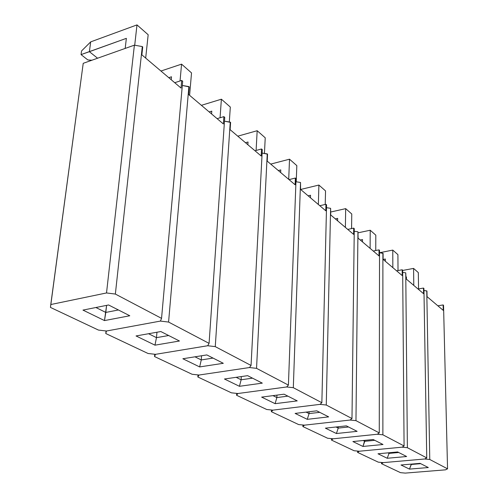 <?xml version="1.0" encoding="UTF-8"?>
<svg xmlns="http://www.w3.org/2000/svg" width="498" height="498" viewBox="0 0 498 498"><rect width="100%" height="100%" fill="white"/><g stroke="black" fill="none" stroke-linecap="round" stroke-linejoin="round"><path stroke-width="0.75" d="M426.948 291.044L423.966 290.515L426.767 290.894L429.768 459.48L447.546 468.83L443.537 305.293L443.127 304.944L443.257 310.385L427.047 296.64L426.767 290.894L429.768 459.48L424.726 458.994L383.273 462.63L424.726 458.994L383.273 462.63L381.505 463.682L381.505 462.461L381.505 463.682L400.529 472.664L381.505 463.682L383.273 462.63L424.726 458.994L426.749 457.892L423.929 288.454L423.481 288.068L423.574 293.696L406.001 278.793L405.752 272.842L402.683 272.418L405.752 272.842L407.376 447.696L426.749 457.892L407.376 447.696L402.079 447.179L359.307 451.232L402.079 447.179L359.307 451.232L357.583 452.389L357.595 451.07L357.583 452.389L378.275 462.156L357.583 452.389L359.307 451.232L402.079 447.179L404.083 445.965L402.664 270.19L402.179 269.773L402.228 275.593L383.105 259.383L383.105 253.395L379.526 252.729L392.773 250.096L397.914 254.627L392.773 250.096L392.841 267.638L392.773 250.096L379.526 252.729L382.894 253.208L382.881 434.81L404.083 445.965L382.881 434.81L377.303 434.25L333.15 438.794L377.303 434.25L333.15 438.794L331.475 440.07L331.506 438.632L331.475 440.07L354.066 450.734L331.475 440.07L333.15 438.794L377.303 434.25L379.264 432.905L379.532 250.326L379.003 249.871L378.99 255.897L358.112 238.193L357.944 231.788L354.24 231.24L357.944 231.788L355.97 420.648L379.264 432.905L355.97 420.648L350.082 420.044L304.465 425.155L350.082 420.044L304.465 425.155L302.871 426.562L302.915 424.999L302.871 426.562L327.628 438.252L302.871 426.562L304.465 425.155L350.082 420.044L351.986 418.557L354.271 228.632L353.692 228.134L353.611 234.384L330.722 214.974L330.61 208.313L326.507 207.691L330.61 208.313L326.265 405.023L351.986 418.557L326.265 405.023L320.027 404.364L272.879 410.14L320.027 404.364L272.879 410.14L271.385 411.703L271.46 409.991L271.385 411.703L298.644 424.57L271.385 411.703L272.879 410.14L320.027 404.364L321.857 402.708L326.57 204.846L325.935 204.298L325.779 210.785L300.568 189.408L300.524 182.473L295.955 181.758L300.524 182.473L293.31 387.687L321.857 402.708L293.31 387.687L286.68 386.965L237.926 393.52L286.68 386.965L237.926 393.52L236.562 395.263L236.668 393.383L236.562 395.263L266.723 409.499L236.562 395.263L237.926 393.52L286.68 386.965L288.41 385.11L296.067 178.645L295.364 178.041L295.115 184.783L267.214 161.128L267.563 154.162L262.129 153.073L267.252 153.894L256.545 368.346L288.41 385.11L256.545 368.346L249.473 367.549L199.038 375.031L249.473 367.549L199.038 375.031L197.843 376.986L197.992 374.913L197.843 376.986L231.389 392.822L197.843 376.986L199.038 375.031L249.473 367.549L251.054 365.457L262.309 149.655L261.531 148.983L261.164 155.999L230.12 129.679L230.605 122.421L224.486 121.163L230.257 122.128L215.261 346.627L251.054 365.457L215.261 346.627L207.685 345.743L155.513 354.333L207.685 345.743L155.513 354.333L154.536 356.549L154.741 354.246L154.536 356.549L192.072 374.266L154.536 356.549L155.513 354.333L207.685 345.743L209.073 343.371L224.747 117.391L223.876 116.644L223.365 123.952L188.618 94.496L189.265 86.926L182.318 85.457L188.879 86.59L168.579 322.063L209.073 343.371L168.579 322.063L160.418 321.079L106.466 331.014L160.418 321.079L106.466 331.014L105.775 333.529L106.055 330.965L105.775 333.529L148.062 353.493L105.775 333.529L106.466 331.014L160.418 321.079L161.551 318.365L182.691 81.28L181.714 80.439L181.029 88.059L141.874 54.861L142.727 46.955L142.291 46.582L134.398 45.156L83.222 63.314L50.777 304.533L106.522 292.955L134.398 45.156L83.222 63.314L50.454 307.422L98.455 330.074L50.454 307.422L50.777 304.533L106.522 292.955L134.398 45.156L142.291 46.582L115.355 294.063L161.551 318.365L115.355 294.063L106.522 292.955L115.355 294.063L142.291 46.582L142.727 46.955L141.874 54.861L181.029 88.059L181.714 80.439L174.717 82.705L181.714 80.439L182.691 81.28L161.551 318.365L160.418 321.079L168.579 322.063L188.879 86.59L189.265 86.926L188.618 94.496L223.365 123.952L223.876 116.644L217.103 118.642L223.876 116.644L224.747 117.391L209.073 343.371L207.685 345.743L215.261 346.627L230.257 122.128L230.605 122.421L230.12 129.679L261.164 155.999L261.531 148.983L254.982 150.757L261.531 148.983L262.309 149.655L251.054 365.457L249.473 367.549L256.545 368.346L267.252 153.894L267.563 154.162L267.214 161.128L295.115 184.783L295.364 178.041L289.027 179.622L295.364 178.041L296.067 178.645L288.41 385.11L286.68 386.965L293.31 387.687L300.524 182.473L300.568 189.408L325.779 210.785L325.935 204.298L319.803 205.711L325.935 204.298L326.57 204.846L321.857 402.708L320.027 404.364L326.265 405.023L330.61 208.313L330.722 214.974L353.611 234.384L353.692 228.134L347.747 229.41L353.692 228.134L354.271 228.632L351.986 418.557L350.082 420.044L355.97 420.648L357.944 231.788L358.112 238.193L378.99 255.897L379.003 249.871L373.245 251.023L379.003 249.871L379.532 250.326L379.264 432.905L377.303 434.25L382.881 434.81L382.894 253.208L383.105 259.383L402.228 275.593L402.179 269.773L396.595 270.825L402.179 269.773L402.664 270.19L404.083 445.965L402.079 447.179L407.376 447.696L405.752 272.842L406.001 278.793L423.574 293.696L423.481 288.068L418.065 289.021L423.481 288.068L423.929 288.454L426.749 457.892L424.726 458.994L429.768 459.48L447.546 468.83L443.537 305.293L443.127 304.944L437.867 305.816L443.127 304.944L443.257 310.385L427.047 296.64L426.948 291.044M445.505 469.838L405.297 473.1L445.505 469.838L447.546 468.83L445.505 469.838M400.529 472.664L405.297 473.1L400.529 472.664M420.075 463.358L428.317 467.541L409.474 469.11L401.015 464.989L420.075 463.358L401.015 464.989L409.474 469.11L411.292 464.105L411.298 464.472L410.676 464.161L411.298 464.472L409.474 469.11L428.317 467.541L420.075 463.358M420.692 463.669L411.298 464.472L420.692 463.669M402.67 270.451L413.577 268.41L418.326 272.599L413.577 268.41L413.788 285.398L413.577 268.41L402.67 270.451M406.43 276.969L405.982 277.056L406.43 276.969L406.449 279.179L406.43 276.969M418.563 288.933L418.326 272.599L418.563 288.933M385.352 259.016L383.174 259.439L385.352 259.016L385.359 261.294L385.352 259.016M398.014 270.557L397.914 254.627L398.014 270.557M358.168 232.79L370.219 230.238L375.803 235.156L370.219 230.238L370.12 248.378L370.219 230.238L358.168 232.79M362.507 239.55L360.259 240.017L362.507 239.55L362.488 241.904L362.507 239.55M375.753 250.519L375.803 235.156L375.753 250.519M330.79 212.005L345.68 208.637L351.762 213.991L345.68 208.637L345.388 227.405L345.68 208.637L330.79 212.005M337.656 218.379L335.341 218.89L337.656 218.379L337.613 220.813L337.656 218.379M351.576 228.588L351.762 213.991L351.576 228.588M300.643 189.477L318.888 185.051L325.543 190.908L318.888 185.051L318.359 204.491L318.888 185.051L300.643 189.477M310.522 195.26L308.138 195.826L310.522 195.26L310.447 197.781L310.522 195.26M325.213 204.466L325.543 190.908L325.213 204.466M270.713 164.097L289.519 159.192L296.827 165.622L289.519 159.192L288.709 179.355L289.519 159.192L270.713 164.097M280.779 169.918L278.32 170.546L280.779 169.918L280.667 172.532L280.779 169.918M296.223 181.801L296.827 165.622L296.223 181.801M237.783 136.178L257.18 130.713L265.235 137.809L257.18 130.713L256.096 150.458L257.18 130.713L237.783 136.178M248.029 142.011L245.495 142.714L248.029 142.011L247.867 144.731L248.029 142.011M264.432 153.446L265.235 137.809L264.432 153.446M201.385 105.321L221.386 99.202L230.319 107.064L221.386 99.202L220.06 117.771L221.386 99.202L201.385 105.321M211.793 111.135L209.172 111.926L211.793 111.135L211.575 113.961L211.793 111.135M229.317 121.973L230.319 107.064L229.317 121.973M160.941 71.027L181.565 64.142L191.525 72.913L181.565 64.142L180.046 80.981L181.565 64.142L160.941 71.027M171.48 76.792L168.778 77.676L171.48 76.792L171.2 79.73L171.48 76.792M189.607 95.336L191.525 72.913L189.607 95.336M90.692 41.876L136.994 24.9L148.174 34.742L136.994 24.9L134.715 45.212L136.994 24.9L90.692 41.876L89.397 51.686L97.577 58.222L89.397 51.686L126.361 38.346L81.049 54.599L81.548 50.945L90.692 41.876L89.397 51.686L81.049 54.599L81.548 50.945L90.692 41.876M87.829 59.934L81.049 54.599L87.829 59.934L91.887 60.239L87.829 59.934M125.185 48.424L126.361 38.346L125.185 48.424M145.677 58.092L148.174 34.742L145.677 58.092M378.275 462.156L383.273 462.63L378.275 462.156M397.665 451.96L406.636 456.523L387.207 458.266L378.001 453.784L397.665 451.96L378.001 453.784L387.207 458.266L389.038 453.392L389.038 452.763L389.038 453.392L387.967 452.856L389.038 453.392L387.207 458.266L406.636 456.523L397.665 451.96M398.724 452.501L389.038 453.392L398.724 452.501M354.066 450.734L359.307 451.232L354.066 450.734M373.189 439.516L382.999 444.502L362.949 446.451L352.889 441.552L373.189 439.516L352.889 441.552L362.949 446.451L364.779 440.357L364.773 441.315L363.173 440.518L364.773 441.315L362.949 446.451L382.999 444.502L373.189 439.516M374.77 440.319L364.773 441.315L374.77 440.319M327.628 438.252L333.15 438.794L327.628 438.252M346.347 425.865L357.122 431.343L336.418 433.528L325.381 428.156L346.347 425.865L325.381 428.156L336.418 433.528L338.229 428.106L338.248 426.749L338.229 428.106L336.001 426.998L338.229 428.106L336.418 433.528L357.122 431.343L346.347 425.865M348.55 426.985L338.229 428.106L348.55 426.985M298.644 424.57L304.465 425.155L298.644 424.57M316.778 410.831L328.661 416.876L307.272 419.335L295.115 413.415L316.778 410.831L295.115 413.415L307.272 419.335L309.059 413.589L309.109 411.746L309.059 413.589L306.083 412.107L309.059 413.589L307.272 419.335L328.661 416.876L316.778 410.831M319.722 412.332L309.059 413.589L319.722 412.332M266.723 409.499L272.879 410.14L266.723 409.499M284.047 394.192L297.225 400.89L275.114 403.673L261.649 397.118L284.047 394.192L261.649 397.118L275.114 403.673L276.857 397.566L276.956 395.119L276.857 397.566L272.985 395.636L276.857 397.566L275.114 403.673L297.225 400.89L284.047 394.192M287.881 396.14L276.857 397.566L287.881 396.14M231.389 392.822L237.926 393.52L231.389 392.822M247.618 375.666L262.309 383.136L239.438 386.305L224.449 379.003L247.618 375.666L224.449 379.003L239.438 386.305L241.125 379.781L241.306 376.575L241.125 379.781L236.17 377.316L241.125 379.781L239.438 386.305L262.309 383.136L247.618 375.666M252.523 378.163L241.125 379.781L252.523 378.163M192.072 374.266L199.038 375.031L192.072 374.266M206.826 354.925L223.303 363.303L199.648 366.926L182.859 358.747L206.826 354.925L182.859 358.747L199.648 366.926L201.254 359.936L201.553 355.765L201.254 359.936L194.979 356.817L201.254 359.936L199.648 366.926L223.303 363.303L206.826 354.925M213.038 358.087L201.254 359.936L213.038 358.087M148.062 353.493L155.513 354.333L148.062 353.493M160.835 331.544L179.454 341.005L154.984 345.17L136.047 335.951L160.835 331.544L136.047 335.951L154.984 345.17L156.465 337.65L156.957 332.234L156.465 337.65L148.578 333.722L156.465 337.65L154.984 345.17L179.454 341.005L160.835 331.544M168.66 335.521L156.465 337.65L168.66 335.521M98.455 330.074L106.466 331.014L98.455 330.074M108.583 304.975L129.785 315.757L104.487 320.581L82.961 310.098L108.583 304.975L82.961 310.098L104.487 320.581L106.597 305.374L105.806 312.433L95.909 307.509L105.806 312.433L104.487 320.581L129.785 315.757L108.583 304.975M118.406 309.968L105.806 312.433L118.406 309.968"/></g></svg>
